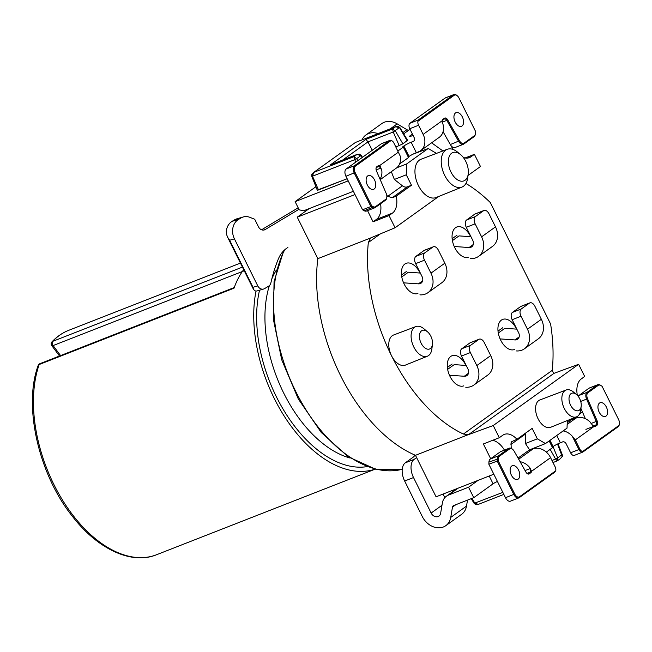 <?xml version="1.0" encoding="UTF-8"?>
<svg xmlns="http://www.w3.org/2000/svg" width="652" height="652" viewBox="0 0 652 652"><rect width="100%" height="100%" fill="white"/><g stroke="black" fill="none" stroke-linecap="round" stroke-linejoin="round"><path stroke-width="0.98" d="M481.6 236.839L495.496 226.872L489.041 213.872A5.876 3.456 68.6 0 0 484.037 210.457A5.876 3.456 68.6 0 0 483.58 210.702L474.729 214.166L466.563 220.026L475.414 216.554A5.876 3.456 68.6 0 0 475.145 223.84L481.6 236.839A17.637 14.108 54.4 0 1 478.592 256.366A17.637 14.108 54.4 0 1 470.557 258.526M483.58 210.702L475.414 216.554M495.496 226.872A17.637 14.108 54.4 0 1 492.488 246.399L478.592 256.366M470.972 236.741L459.024 235.885L452.423 240.621M454.232 246.505L469.057 247.532L473.279 244.508M469.057 247.532A5.876 4.703 54.4 0 0 471.738 246.815A5.876 4.703 54.4 0 0 472.741 240.303L466.286 227.303A5.876 3.456 -111.4 0 1 466.563 220.026M474.729 214.166A5.876 3.456 -111.4 0 1 475.178 213.921L484.037 210.457M298.926 209.325L265.274 229.512A5.876 4.857 73.8 0 1 264.321 229.928A5.876 4.857 73.8 0 1 258.469 226.806L254.72 219.259L249.944 217.36A14.108 11.655 73.8 0 0 243.261 216.969A14.108 11.655 73.8 0 0 240.979 217.972L238.453 219.48A14.694 12.135 73.8 0 0 234.427 238.86L257.776 285.902A5.876 4.857 73.8 0 0 263.628 289.023A5.876 4.857 73.8 0 0 264.582 288.608L268.689 286.138A5.876 4.857 73.8 0 0 270.89 282.895A145.934 120.538 -106.2 0 1 278.396 258.877A29.389 24.279 73.8 0 1 287.882 247.491M234.427 238.86L229.651 240.246L227.638 237.287L226.48 234.231L226.277 231.607A14.694 12.135 73.8 0 1 232.096 221.338L234.614 219.822A14.108 11.655 73.8 0 1 236.904 218.819L243.261 216.969M412.406 134.1L409.782 135.991A4.409 0.53 153.6 0 0 409.154 136.651A4.409 0.53 153.6 0 0 410.956 136.227L413.058 135.404M399.88 127.564L407.598 140.302L402.879 143.823L395.894 147.026L403.099 143.733L407.492 140.139M353.392 191.305L303.62 210.792L299.178 209.83L295.111 201.639L315.91 186.725M367.695 175.926A7.351 4.319 68.6 0 0 367.133 184.54A7.351 4.319 68.6 0 0 373.62 189.308A7.351 4.319 68.6 0 0 374.965 180.889A7.351 4.319 68.6 0 0 368.266 175.624A7.351 4.319 68.6 0 0 367.695 175.926M455.512 112.951A7.351 4.319 68.6 0 0 454.949 121.565A7.351 4.319 68.6 0 0 461.437 126.325A7.351 4.319 68.6 0 0 462.781 117.914A7.351 4.319 68.6 0 0 456.082 112.649A7.351 4.319 68.6 0 0 455.512 112.951M261.558 229.773L298.176 207.809M410.149 129.544L409.081 129.968A2.942 2.355 -125.6 0 1 406.921 129.691L397.198 123.88A17.637 14.108 -125.6 0 0 381.746 123.611L365.992 134.915A17.637 14.108 -125.6 0 0 362.039 139.878M229.651 240.246L253.009 287.296L253.416 289.219L254.663 290.694L255.763 291.02A5.876 4.857 73.8 0 0 257.263 290.873L263.628 289.023M378.07 133.603A17.637 14.108 -125.6 0 0 365.992 134.915M420.63 150.677L439.252 137.319A14.694 11.76 -125.6 0 0 443.107 124.76L442.113 120.791A3.676 2.16 -111.4 0 1 442.863 119.365L444.477 118.216A3.676 2.16 -111.4 0 1 447.737 119.919L459.489 140.767A5.143 3.024 68.6 0 0 464.061 143.147L474.33 135.787A5.143 3.024 68.6 0 0 475.389 133.701A5.143 3.024 68.6 0 0 475.438 133.179L475.504 131.313L459 98.053A5.143 3.024 68.6 0 0 457.248 95.762A5.143 3.024 68.6 0 0 454.216 95.273L417.932 121.296A4.409 2.592 68.6 0 0 418.592 125.257L423.132 134.402A14.694 11.76 54.4 0 1 420.63 150.677A14.694 11.76 54.4 0 1 418.551 151.802L416.335 152.674A5.876 0.701 -26.4 0 0 409.048 156.456L408.331 156.969L403.14 146.521A4.409 0.53 153.6 0 0 402.512 147.181A4.409 0.53 153.6 0 0 403.327 147.107L397.875 151.011M347.157 178.746L317.255 190.115M475.349 133.978A5.876 3.456 -111.4 0 1 475.316 134.279A5.876 3.456 -111.4 0 1 474.102 136.659L463.833 144.019A5.876 3.456 -111.4 0 1 463.376 144.263A5.876 3.456 -111.4 0 1 458.609 141.297L446.856 120.449A2.942 1.728 68.6 0 0 444.468 118.957A2.942 1.728 68.6 0 0 444.24 119.088L442.635 120.237A2.942 1.728 68.6 0 0 442.08 121.166M443.067 131.696L450.304 144.548A5.876 3.456 68.6 0 0 455.08 147.515L463.376 144.263M386.766 197.499A5.876 3.456 -111.4 0 1 386.734 197.8A5.876 3.456 -111.4 0 1 385.519 200.18L375.25 207.54A5.876 3.456 -111.4 0 1 374.802 207.792A5.876 3.456 -111.4 0 1 372.463 207.466L370.866 206.537L362.569 209.789L364.166 210.718A5.876 3.456 68.6 0 0 366.497 211.036L374.802 207.792M417.932 121.296L418.242 120.009L453.344 94.842A5.876 3.456 -111.4 0 1 453.792 94.597A5.876 3.456 -111.4 0 1 456.799 95.388A5.876 3.456 -111.4 0 1 457.028 95.591M453.792 94.597L445.487 97.841A5.876 3.456 68.6 0 0 445.039 98.093L409.937 123.261L418.242 120.009M371.648 205.787L370.866 206.537L354.223 173.008A5.876 3.456 -111.4 0 1 354.492 165.73L389.594 140.555A4.409 2.592 -111.4 0 1 389.929 140.376A4.409 2.592 -111.4 0 1 392.186 140.971L392.634 141.337A3.676 2.16 68.6 0 0 390.466 140.995L355.373 166.162A5.143 3.024 68.6 0 0 355.136 172.535L371.648 205.787L373.042 206.602A5.143 3.024 68.6 0 0 375.479 206.676L385.748 199.308A5.143 3.024 68.6 0 0 386.815 197.23A5.143 3.024 68.6 0 0 386.171 193.342L376.489 171.011A3.676 2.16 -111.4 0 1 376.033 168.232A3.676 2.16 -111.4 0 1 376.799 166.749L378.404 165.6A3.676 2.16 -111.4 0 1 379.798 165.478L381.73 170.05A14.694 11.76 54.4 0 1 379.994 179.088M390.466 140.995L389.594 140.555L381.29 143.807L346.196 168.974A5.876 3.456 68.6 0 0 345.919 176.26L362.569 209.789M381.722 170.05L379.293 166.374A2.942 1.728 68.6 0 0 378.396 166.341A2.942 1.728 68.6 0 0 378.176 166.464L376.563 167.621A2.942 1.728 68.6 0 0 376.008 168.55M418.592 125.257L409.741 128.721L414.281 137.865A2.942 2.355 54.4 0 1 413.775 141.125A2.942 2.355 54.4 0 1 413.36 141.345L411.151 142.218L416.335 152.674M380.238 179.642L396.277 168.143A14.694 11.76 -125.6 0 0 400.255 156.162L393.881 142.975A3.676 2.16 68.6 0 0 392.634 141.337M409.048 156.456L403.857 146.007A5.876 0.701 153.6 0 1 411.151 142.218M348.201 180.857L295.111 201.639M403.857 146.007L403.14 146.521M381.29 143.807A4.409 2.592 -111.4 0 1 381.632 143.619L389.929 140.376M409.741 128.721A4.409 2.592 -111.4 0 1 409.937 123.261M399.578 163.97L408.519 157.556L403.327 147.107M398.421 152.12L379.798 165.478L379.293 166.374M478.144 480.337L468.552 487.215L473.743 497.672L493.083 483.8A4.409 0.53 -26.4 0 1 497.419 481.437M606.01 416.123A7.351 4.319 68.6 0 0 606.58 407.516A7.351 4.319 68.6 0 0 600.084 402.749A7.351 4.319 68.6 0 0 598.748 411.167A7.351 4.319 68.6 0 0 605.447 416.432A7.351 4.319 68.6 0 0 606.01 416.123M518.193 479.098A7.351 4.319 68.6 0 0 518.764 470.491A7.351 4.319 68.6 0 0 512.276 465.724A7.351 4.319 68.6 0 0 510.932 474.143A7.351 4.319 68.6 0 0 517.631 479.407A7.351 4.319 68.6 0 0 518.193 479.098M468.552 487.215L448.511 495.064A14.694 11.76 54.4 0 0 446.433 496.188A14.694 11.76 54.4 0 0 442.349 503.051L440.622 513.344A5.876 4.703 54.4 0 1 438.983 516.091A5.876 4.703 54.4 0 1 431.135 513.051L413.515 477.549A14.694 8.639 68.6 0 1 414.191 459.342L416.62 457.606M415.112 455.161L413.604 456.881L405.332 462.814A14.694 8.639 -111.4 0 0 404.656 481.021L422.276 516.514A17.637 14.108 54.4 0 0 445.838 525.642L461.592 514.346A17.637 14.108 54.4 0 0 466.498 506.107L467.508 500.117M473.743 497.672L453.702 505.52A2.942 2.355 54.4 0 0 453.287 505.74A2.942 2.355 54.4 0 0 452.472 507.117L450.744 517.411A17.637 14.108 54.4 0 1 445.838 525.642M444.843 497.631L443.075 494.069M520.1 461.722A14.694 11.76 54.4 0 1 529.774 467.623L531.592 471.266A3.676 2.16 -111.4 0 1 530.842 472.684L529.237 473.841A3.676 2.16 -111.4 0 1 527.077 473.499A3.676 2.16 -111.4 0 1 525.977 472.138L514.216 451.29A5.143 3.024 68.6 0 0 512.676 449.383A5.143 3.024 68.6 0 0 509.652 448.902L499.383 456.27A5.143 3.024 68.6 0 0 498.275 458.878L498.201 460.744L514.713 494.004A5.143 3.024 68.6 0 0 519.489 496.775L555.773 470.752A4.409 2.592 68.6 0 0 555.113 466.799L550.573 457.655A14.694 11.76 -125.6 0 0 533.018 448.918L530.801 449.782A5.876 0.701 153.6 0 1 528.723 450.41M556.743 435.512L560.345 442.773L562.562 441.909A2.942 2.355 54.4 0 1 566.075 443.653L570.614 452.798L578.919 449.554L572.35 436.327L575.284 439.929L579.824 449.081A3.676 2.16 68.6 0 0 583.238 451.062L618.341 425.886A5.143 3.024 68.6 0 0 619.4 423.808A5.143 3.024 68.6 0 0 618.577 419.521L602.065 386.261L600.663 385.446A5.143 3.024 68.6 0 0 598.226 385.381L587.957 392.74A5.143 3.024 68.6 0 0 587.533 398.706L597.216 421.045A3.676 2.16 -111.4 0 1 596.914 425.308L595.309 426.457A3.676 2.16 -111.4 0 1 593.907 426.571L575.284 439.929M555.773 470.752L554.363 472.48L519.261 497.647A5.876 3.456 -111.4 0 1 518.813 497.892A5.876 3.456 -111.4 0 1 513.8 494.477L497.158 460.948L497.24 458.812A5.876 3.456 -111.4 0 1 498.503 455.829L508.772 448.47A5.876 3.456 -111.4 0 1 509.22 448.217A5.876 3.456 -111.4 0 1 512.227 449.016A5.876 3.456 -111.4 0 1 512.456 449.22M509.22 448.217L500.923 451.469A5.876 3.456 68.6 0 0 500.467 451.714L490.198 459.081A5.876 3.456 68.6 0 0 488.935 462.064L498.275 458.878M592.839 425.878L593.312 426.115A2.942 1.728 68.6 0 0 594.2 426.147A2.942 1.728 68.6 0 0 594.428 426.017L596.034 424.868A2.942 1.728 68.6 0 0 596.278 421.461L586.596 399.122A5.876 3.456 -111.4 0 1 587.085 392.308L597.346 384.941A5.876 3.456 -111.4 0 1 597.803 384.696A5.876 3.456 -111.4 0 1 600.133 385.022L602.065 386.261M597.803 384.696L589.498 387.948A5.876 3.456 68.6 0 0 589.049 388.193L578.78 395.56A5.876 3.456 68.6 0 0 578.145 396.237M498.201 460.744L488.853 464.2L505.496 497.721A5.876 3.456 68.6 0 0 510.508 501.143L518.813 497.892M619.359 424.077A5.876 3.456 -111.4 0 1 619.327 424.379A5.876 3.456 -111.4 0 1 618.104 426.758L583.01 451.934A4.409 2.592 -111.4 0 1 582.668 452.113A4.409 2.592 -111.4 0 1 578.919 449.554L579.824 449.081M526.84 473.287A2.942 1.728 68.6 0 0 528.136 473.523A2.942 1.728 68.6 0 0 528.356 473.401L529.962 472.252A2.942 1.728 68.6 0 0 530.1 468.609L529.774 467.623M549.261 440.874L552.334 447.076L553.051 446.563L549.978 440.361M593.116 426.106L590.59 422.545A14.694 11.76 -125.6 0 0 575.993 418.095L571.119 420.002M563.149 430.915A14.694 11.76 54.4 0 1 572.35 436.327M560.345 442.773A5.876 0.701 -26.4 0 0 553.051 446.563M549.18 440.931L552.521 447.663L546.327 452.105M582.668 452.113L574.371 455.365A4.409 2.592 -111.4 0 1 570.614 452.798M580.908 408.397L585.366 418.69M488.853 464.2L488.935 462.064M534.762 447.777L535.056 448.364M430.948 273.155L444.843 263.196L438.397 250.197A5.876 3.456 68.6 0 0 433.384 246.774A5.876 3.456 68.6 0 0 432.936 247.026L424.077 250.49L415.911 256.35L424.77 252.878A5.876 3.456 68.6 0 0 424.501 260.164L430.948 273.155A17.637 14.108 54.4 0 1 427.94 292.691A17.637 14.108 54.4 0 1 419.904 294.843M432.936 247.026L424.77 252.878M444.843 263.196A17.637 14.108 54.4 0 1 441.836 282.723L427.94 292.691M420.32 273.066L408.372 272.21L401.779 276.945M403.588 282.829L418.413 283.856L422.635 280.833M418.413 283.856A5.876 4.703 54.4 0 0 421.094 283.139A5.876 4.703 54.4 0 0 422.097 276.627L415.642 263.628A5.876 3.456 -111.4 0 1 415.911 256.35M424.077 250.49A5.876 3.456 -111.4 0 1 424.525 250.246L433.384 246.774M476.816 365.56L490.712 355.593L484.265 342.602A5.876 3.456 68.6 0 0 479.253 339.179A5.876 3.456 68.6 0 0 478.804 339.423L469.945 342.895L461.779 348.747L470.638 345.283A5.876 3.456 68.6 0 0 470.369 352.561L476.816 365.56A17.637 14.108 54.4 0 1 473.808 385.087A17.637 14.108 54.4 0 1 465.772 387.247M478.804 339.423L470.638 345.283M490.712 355.593A17.637 14.108 54.4 0 1 487.704 375.128L473.808 385.087M466.196 365.462L454.24 364.615L447.647 369.342M449.456 375.234L464.281 376.261L468.503 373.229M464.281 376.261A5.876 4.703 54.4 0 0 466.962 375.536A5.876 4.703 54.4 0 0 467.965 369.032L461.51 356.033A5.876 3.456 -111.4 0 1 461.779 348.747M469.945 342.895A5.876 3.456 -111.4 0 1 470.402 342.65L479.253 339.179M527.468 329.236L541.364 319.276L534.909 306.277A5.876 3.456 68.6 0 0 529.905 302.862A5.876 3.456 68.6 0 0 529.448 303.107L520.598 306.57L512.431 312.43L521.282 308.958A5.876 3.456 68.6 0 0 521.013 316.244L527.468 329.236A17.637 14.108 54.4 0 1 524.461 348.771A17.637 14.108 54.4 0 1 516.425 350.931M529.448 303.107L521.282 308.958M541.364 319.276A17.637 14.108 54.4 0 1 538.356 338.804L524.461 348.771M516.84 329.146L504.892 328.29L498.291 333.025M500.1 338.91L514.933 339.937L519.147 336.913M514.933 339.937A5.876 4.703 54.4 0 0 517.606 339.219A5.876 4.703 54.4 0 0 518.609 332.707L512.162 319.708A5.876 3.456 -111.4 0 1 512.431 312.43M520.598 306.57A5.876 3.456 -111.4 0 1 521.046 306.326L529.905 302.862M243.685 269.626A120.498 70.823 68.6 0 0 234.035 288.168L39.177 364.525A120.498 70.823 68.6 0 0 62.673 500.361A120.498 70.823 68.6 0 0 156.61 554.713L375.096 469.179M375.014 469.163A120.498 70.823 -111.4 0 1 286.53 419.668A120.498 70.823 -111.4 0 1 256.024 291.036M438.706 196.472L395.071 227.76L389.024 215.567L373.083 221.81L367.532 210.637M309.154 208.624L297.255 217.157L355.006 194.549M297.255 217.157L317.85 258.648L370.58 238.004A2.942 2.355 54.4 0 1 370.931 237.809L395.071 227.76M451.102 145.73L452.92 149.398M465.112 157.971L474.411 154.328L480.467 166.521L468.03 175.437M442.863 132.348L443.327 132.169M569.155 419.823L569.066 421.485L567.232 422.798M511.241 448.38L511.005 442.912L511.714 441.648L516.963 439.277A20.571 12.095 68.6 0 0 504.265 434.428A20.571 12.095 68.6 0 0 502.684 435.291L499.293 437.72L483.36 443.963L490.687 458.731M525.691 433.026A5.876 4.703 -125.6 0 0 525.593 433.947L525.439 443.499L529.554 449.815L518.047 458.071M387.744 196.309L402.414 185.796L394.362 179.455L406.277 174.793L411.469 185.241L396.269 196.138L392.243 197.719L387.744 196.309L386.758 195.282M394.362 179.455L391.33 171.688M431.6 142.812L442.904 150.946M396.677 167.841L406.677 163.921L428.209 148.485L413.107 154.125M525.439 443.499L537.354 438.837L532.162 428.38L516.963 439.277M411.469 185.241L407.435 186.822L392.243 197.719M566.107 390.01L539.929 399.937A14.694 8.639 68.6 0 0 538.748 400.572A14.694 8.639 68.6 0 0 537.631 417.834A14.694 8.639 68.6 0 0 550.647 427.296L576.604 416.815A14.393 8.46 -111.4 0 1 563.858 407.541A14.393 8.46 -111.4 0 1 564.95 390.63A14.393 8.46 -111.4 0 1 566.107 390.01A14.393 8.46 -111.4 0 1 573.426 391.982L576.498 394.517A9.324 5.477 68.6 0 0 569.131 397.141A9.324 5.477 68.6 0 0 573.98 409.529A9.324 5.477 68.6 0 0 581.168 406.449A9.324 5.477 68.6 0 0 581.25 405.495A9.324 5.477 68.6 0 0 579.669 398.674A9.324 5.477 68.6 0 0 576.498 394.517M537.354 438.837L545.496 443.572L567.028 428.128L567.313 420.564M465.935 183.473A141.068 82.918 -111.4 0 1 490.304 202.544L550.606 324.011A141.068 82.918 -111.4 0 1 552.244 370.344L553.605 373.441A2.942 2.355 -125.6 0 0 553.996 373.343L468.601 434.574L493.246 425.528L578.634 364.289L584.689 376.481L581.299 378.91A20.571 12.095 68.6 0 0 577.322 395.283M493.246 425.528L499.293 437.72M402.414 185.796A5.876 4.703 -125.6 0 0 407.435 186.822M468.601 434.574A2.942 2.355 54.4 0 1 468.209 434.68L415.479 455.316L436.074 496.808L493.825 474.2M578.634 364.289L553.996 373.343M582.423 411.901L579.571 413.947M574.249 417.761L569.066 421.485M529.554 449.815L545.496 443.572M372.292 150.262L367.948 141.9L365.984 139.341L392.553 128.941L395.642 126.724L355.438 142.462L313.669 172.413L311.925 174.5M355.642 162.201L353.873 156.676L356.652 158.648L354.566 159.732L312.487 176.203L313.669 172.413L353.873 156.676L356.97 154.459L331.518 164.418M360.523 155.461L356.97 154.459L358.991 154.222M393.262 131.989L392.553 128.941L395.332 130.913M443.441 132.372L442.643 132.943M317.85 258.648A141.068 82.918 68.6 0 0 415.479 455.316M468.209 434.68L463.409 434.045A141.068 82.918 -111.4 0 1 391.526 355.739A141.068 82.918 -111.4 0 1 368.331 242.511L370.58 238.004M420.059 273.041A16.161 9.503 68.6 0 0 406.139 263.335A16.161 9.503 68.6 0 0 404.892 264.011A16.161 9.503 68.6 0 0 403.645 282.96A16.161 9.503 68.6 0 0 417.924 293.441M470.703 236.725A16.161 9.503 68.6 0 0 456.783 227.01A16.161 9.503 68.6 0 0 455.544 227.695A16.161 9.503 68.6 0 0 454.289 246.635A16.161 9.503 68.6 0 0 468.568 257.116M516.571 329.121A16.161 9.503 68.6 0 0 502.651 319.415A16.161 9.503 68.6 0 0 501.412 320.091A16.161 9.503 68.6 0 0 500.157 339.04A16.161 9.503 68.6 0 0 514.436 349.521M415.797 326.587L393.563 335.014A16.161 9.503 68.6 0 0 391.526 355.739A16.161 9.503 68.6 0 0 405.348 365.12L427.394 356.212A15.909 9.348 -111.4 0 1 413.792 346.978A15.909 9.348 -111.4 0 1 415.797 326.587A15.909 9.348 -111.4 0 1 423.979 328.844L427.5 331.803A9.976 5.868 68.6 0 0 421.567 330.817A9.976 5.868 68.6 0 0 421.111 343.172A9.976 5.868 68.6 0 0 427.834 349.195A9.976 5.868 68.6 0 0 432.447 344.443A9.976 5.868 68.6 0 0 427.5 331.803M465.927 365.446A16.161 9.503 68.6 0 0 452.007 355.739A16.161 9.503 68.6 0 0 450.76 356.416A16.161 9.503 68.6 0 0 449.513 375.356A16.161 9.503 68.6 0 0 463.792 385.845M406.277 174.793L406.677 163.921M428.209 148.485L436.449 153.391M432.447 344.443L431.868 348.999A15.909 9.348 -111.4 0 1 427.394 356.212M581.168 406.449L580.63 410.401A14.393 8.46 -111.4 0 1 576.604 416.815M463.319 157.466A20.571 12.095 68.6 0 0 469.44 157.621A20.571 12.095 68.6 0 0 471.021 156.765L474.411 154.328M389.024 215.567L392.406 213.139A20.571 12.095 68.6 0 0 396.269 196.138M468.217 174.076L467.68 178.029A20.269 11.915 -111.4 0 1 461.999 187.059L436.041 197.548A20.571 12.095 -111.4 0 1 417.826 184.296A20.571 12.095 -111.4 0 1 419.391 160.123A20.571 12.095 -111.4 0 1 421.045 159.235L447.223 149.308A20.269 11.915 -111.4 0 1 457.525 152.087L460.597 154.622A15.2 8.932 68.6 0 0 451.657 153.204A15.2 8.932 68.6 0 0 453.547 176.146A15.2 8.932 68.6 0 0 468.217 174.076A15.2 8.932 68.6 0 0 460.597 154.622M461.999 187.059A20.269 11.915 -111.4 0 1 444.053 174.002A20.269 11.915 -111.4 0 1 445.593 150.188A20.269 11.915 -111.4 0 1 447.223 149.308M399.203 127.727L393.246 131.997L367.948 141.9L342.585 160.09M402.903 143.872L395.348 130.905M312.495 176.203L318.486 189.919L317.353 190.335M312.487 176.203L312.047 176.105M347.133 178.705L318.502 189.96M356.668 158.64L357.826 160.636M397.663 126.48L395.642 126.724L399.652 127.808M557.509 444.036L562.187 456.416L560.41 458.641L557.321 460.858L555.651 459.114M561.584 454.86L557.729 458.03L552.008 460.54M550.158 449.358L555.634 459.122M502.847 492.382L474.428 503.238M478.006 504.501L476.522 504.607M503.841 494.387L478.429 504.338L474.868 503.336M557.721 458.038L557.533 460.777M492.651 440.32A20.571 12.095 -111.4 0 1 504.452 450.092M380.572 203.734A20.571 12.095 -111.4 0 1 376.465 219.382L373.083 221.81M456.913 235.29L452.154 238.705M475.145 223.84L466.286 227.303M257.776 285.902L253.009 287.296M240.979 217.972L234.614 219.822M232.096 221.338L238.453 219.48M410.059 136.545L409.782 135.991M265.274 229.512L263.294 230.091M409.081 129.968L403.678 133.839M406.921 129.691L402.912 132.568M397.198 123.88L390.336 128.794M423.132 134.402L442.113 120.791M459.489 140.767L450.304 144.548M364.166 210.718L372.463 207.466L373.042 206.602M454.216 95.273L453.344 94.842L445.039 98.093M355.136 172.535L345.919 176.26M355.373 166.162L354.492 165.73L346.196 168.974M380.67 168.143L376.131 169.919M414.126 140.799L413.36 141.345M447.737 119.919L442.146 122.291M442.863 119.365L442.635 120.237M444.477 118.216L444.24 119.088M464.061 143.147L463.833 144.019M474.33 135.787L474.102 136.659M375.479 206.676L375.25 207.54M385.748 199.308L385.519 200.18M376.799 166.749L376.563 167.621M378.404 165.6L378.176 166.464M489.212 476.009L493.083 483.8M404.656 481.021L413.515 477.549M405.332 462.814L414.191 459.342M431.135 513.051L441.974 505.276M452.472 507.117L455.895 504.656M448.511 495.064L458.103 488.185M450.744 517.411L466.498 506.107M550.573 457.655L531.592 471.266M533.018 448.918L518.682 459.204M509.652 448.902L508.772 448.47L500.467 451.714M587.533 398.706L580.728 401.42M587.957 392.74L587.085 392.308L578.78 395.56M598.226 385.381L597.346 384.941L589.049 388.193M514.713 494.004L505.496 497.721M530.1 468.609L525.088 470.573M530.842 472.684L529.962 472.252L527.028 473.401M499.383 456.27L498.503 455.829L490.198 459.081M567.167 424.428L575.993 418.095M595.309 426.457L593.956 426.204M591.014 423.523L597.216 421.045M596.914 425.308L596.034 424.868L593.092 426.025M527.884 473.588L529.237 473.841M519.489 496.775L519.261 497.647M583.238 451.062L583.01 451.934M618.341 425.886L618.104 426.758M600.663 385.446L600.133 385.022M406.261 271.615L401.502 275.022M424.501 260.164L415.642 263.628M452.129 364.012L447.37 367.426M470.369 352.561L461.51 356.033M502.782 327.695L498.022 331.102M521.013 316.244L512.162 319.708M244.255 270.767L53.105 345.568A2.942 1.728 -111.4 0 1 52.649 341.371A2.942 2.29 -136.8 0 0 51.973 341.827C56.903 336.603 62.502 332.756 68.762 330.303A120.498 70.823 68.6 0 0 52.649 341.371L242.438 267.108M525.593 433.947L510.932 444.468M284.704 249.83A130.783 76.871 68.6 0 0 298.86 397.524A130.783 76.871 68.6 0 0 402.235 469.277L376.114 469.424L348.127 456.775L321.224 432.439L298.274 398.926L281.729 359.806L273.367 319.252L274.06 281.582L283.702 250.784M399.228 145.714L393.246 131.997M463.409 434.045L552.244 370.344M380.352 233.889L368.331 242.511M366.946 466.636A116.089 68.232 -111.4 0 1 256.733 311.966A116.089 68.232 -111.4 0 1 259.537 290.213M281.737 253.033A116.089 68.232 -111.4 0 1 282.984 252.169M269.374 285.633A110.212 64.776 68.6 0 0 265.022 312.471A110.212 64.776 68.6 0 0 350.018 458.014M276.415 269.993A110.212 64.776 68.6 0 0 271.835 278.893M330.401 164.858L365.984 139.341M407.207 140.791L399.643 127.825M362.129 157.548L360.963 155.559L356.66 158.648M553.002 462.545L556.93 461.013M552.994 446.604L557.729 458.03M474.884 503.328L472.081 498.324M376.465 219.382L392.406 213.139M467.696 158.069L471.021 156.765M51.973 341.827A2.942 2.942 0 0 0 51.752 345.601A2.942 1.002 143.3 0 0 53.105 345.568L60.579 355.593M38.191 365.462A2.942 1.964 -160.7 0 1 39.177 364.525A2.942 1.728 -111.4 0 1 39.894 363.694A2.942 2.942 0 0 0 38.191 365.462C23.073 405.683 38.541 474.248 72.372 516.303C98.183 549.905 132.266 564.86 156.61 554.713M227.67 237.361L253.318 289.032M475.389 133.701L475.316 134.279M457.248 95.762L456.799 95.388M386.815 197.23L386.734 197.8M446.433 496.188L456.987 488.617M585.903 429.391L593.638 426.367M512.676 449.383L512.227 449.016M619.4 423.808L619.327 424.379M68.762 330.303L240.441 263.09M311.803 176.358L317.288 190.197M361.208 155.306L362.43 157.328M311.786 174.508L311.803 176.301M399.839 127.531L397.924 126.325M361.159 155.266L359.252 154.059M562.277 454.697L557.965 443.816M474.191 503.491L471.257 498.641M474.24 503.531L476.262 504.754M562.277 454.754L562.342 456.4M51.752 345.601L59.511 356.008M234.761 287.336L39.894 363.694"/></g></svg>
